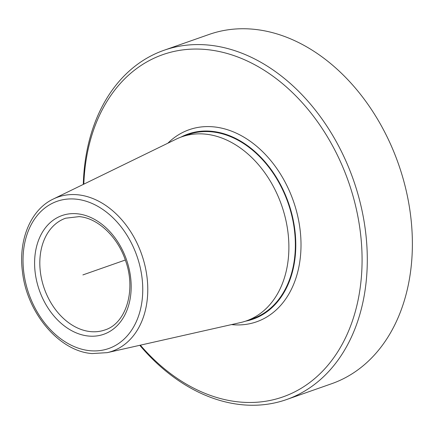 <?xml version="1.0" encoding="UTF-8"?>
<svg xmlns="http://www.w3.org/2000/svg" width="434" height="434" viewBox="0 0 434 434"><rect width="100%" height="100%" fill="white"/><g stroke="black" fill="none" stroke-linecap="round" stroke-linejoin="round"><path stroke-width="0.65" d="M163.949 50.301A185.074 135.793 -109.3 0 1 366.285 238.299A185.074 135.793 70.7 0 1 286.576 399.546L331.663 383.716A185.074 135.793 70.7 0 0 411.367 222.468A185.074 135.793 -109.3 0 0 209.036 34.47L163.949 50.301A185.074 135.793 -109.3 0 0 83.301 184.412M286.576 399.546A185.074 135.793 70.7 0 1 139.791 345.301M140.361 345.171A181.374 133.081 -109.3 0 0 293.026 392.716A181.374 133.081 -109.3 0 0 361.088 238.863A181.374 133.081 -109.3 0 0 217.57 51.185A181.374 133.081 -109.3 0 0 83.822 184.157M245.573 321.16A98.089 71.973 -109.3 0 0 253.017 319.142A98.089 71.973 -109.3 0 0 292.804 218.101A98.089 71.973 -109.3 0 0 211.51 131.285A98.089 71.973 -109.3 0 0 188.02 134.041A98.089 71.973 -109.3 0 0 180.951 137.122M246.36 320.889L252.832 318.616A97.536 71.561 -109.3 0 0 292.391 218.15A97.536 71.561 -109.3 0 0 211.559 131.822A97.536 71.561 70.7 0 0 188.204 134.567L181.732 136.84A97.536 71.561 -109.3 0 0 176.112 139.184L53.301 199.027A81.7 59.946 70.7 0 1 77.572 194.763A81.7 59.946 -109.3 0 1 145.976 270.453A81.7 59.946 -109.3 0 1 107.236 352.647L240.501 322.57A97.536 71.561 -109.3 0 0 246.36 320.889A97.536 71.561 -109.3 0 0 285.919 220.423A97.536 71.561 -109.3 0 0 205.087 134.095A97.536 71.561 -109.3 0 0 181.732 136.84M82.889 274.917L125.334 260.015M231.544 324.594A101.789 74.686 70.7 0 0 232.239 324.665A101.789 74.686 -109.3 0 0 300.453 233.112A101.789 74.686 -109.3 0 0 213.544 126.853A101.789 74.686 70.7 0 0 167.855 143.209M90.055 350.715A78.011 57.239 -109.3 0 0 142.33 280.554A78.011 57.239 -109.3 0 0 75.722 199.119A78.011 57.239 -109.3 0 0 23.447 269.281A78.011 57.239 -109.3 0 0 90.055 350.715M88.672 336.057A62.925 46.172 70.7 0 1 34.942 270.371A62.925 46.172 70.7 0 1 77.111 213.772A62.925 46.172 70.7 0 1 130.835 279.463A62.925 46.172 70.7 0 1 88.672 336.057M90.701 331.63A59.225 43.454 70.7 0 1 41.621 279.208A59.225 43.454 70.7 0 1 65.642 218.204L79.134 216.626C97.59 217.928 117.809 236.725 125.654 260.948C136.385 290.867 125.697 323.704 104.882 329.959A59.225 43.454 -109.3 0 1 90.701 331.63M53.301 199.027C30.689 209.638 18.201 239.959 22.459 271.76C26.827 312.773 59.111 351.312 92.079 353.569L107.236 352.647"/></g></svg>
